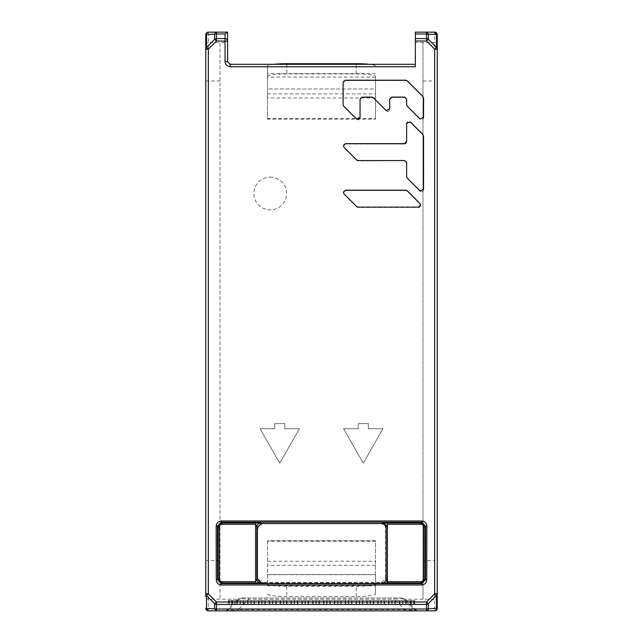<?xml version="1.0" encoding="UTF-8"?>
<svg xmlns="http://www.w3.org/2000/svg" width="643" height="643" viewBox="0 0 643 643"><rect width="100%" height="100%" fill="white"/><g stroke="black" fill="none" stroke-linecap="round" stroke-linejoin="round"><path stroke-width="0.48" stroke-dasharray="3.21 2.41" d="M411.44 604.42L228.265 604.42L414.735 604.42L228.265 604.42L414.735 604.42L228.265 604.42L414.735 604.42L228.265 604.42L414.735 604.42L228.265 604.42L414.735 604.42L228.265 604.42L414.735 604.42L228.265 604.42L414.735 604.42L228.265 604.42L414.735 604.42L228.265 604.42L414.735 604.42L236.761 604.42L414.735 604.42L247.595 604.42L414.735 604.42L258.438 604.42L414.735 604.42L269.28 604.42L414.735 604.42L280.115 604.42L414.735 604.42L290.957 604.42L414.735 604.42L312.635 604.42L414.735 604.42L323.477 604.42L414.735 604.42L334.312 604.42L414.735 604.42L345.154 604.42L414.735 604.42L355.989 604.42L414.735 604.42L366.831 604.42L414.735 604.42L377.674 604.42L414.735 604.42L388.509 604.42L414.735 604.42L399.351 604.42L414.735 604.42L410.186 604.42L414.735 604.42L411.44 604.42L411.44 600.562L414.735 600.562L228.265 600.562L414.735 600.562L228.265 600.562L414.735 600.562L228.265 600.562L414.735 600.562L228.265 600.562L414.735 600.562L228.265 600.562L414.735 600.562L228.265 600.562L414.735 600.562L228.265 600.562L414.735 600.562L228.265 600.562L414.735 600.562L228.265 600.562L414.735 600.562L236.761 600.562L414.735 600.562L247.595 600.562L414.735 600.562L258.438 600.562L414.735 600.562L269.28 600.562L414.735 600.562L280.115 600.562L414.735 600.562L290.957 600.562L414.735 600.562L301.792 600.562L414.735 600.562L312.635 600.562L414.735 600.562L323.477 600.562L414.735 600.562L334.312 600.562L414.735 600.562L345.154 600.562L414.735 600.562L355.989 600.562L414.735 600.562L366.831 600.562L414.735 600.562L377.674 600.562L414.735 600.562L388.509 600.562L414.735 600.562L399.351 600.562L414.735 600.562L410.186 600.562L411.44 600.562L411.44 604.42M216.474 604.42A2.572 2.572 0 0 1 214.649 603.664A2.572 2.572 0 0 0 216.474 604.42L426.526 604.42A2.572 2.572 0 0 0 428.351 603.664M228.828 604.42L406.239 604.42L228.265 604.42L395.405 604.42L228.265 604.42L384.562 604.42L228.265 604.42L373.72 604.42L228.265 604.42L362.885 604.42L228.265 604.42L352.042 604.42L228.265 604.42L341.208 604.42L228.265 604.42L330.365 604.42L228.265 604.42L319.523 604.42L228.265 604.42L308.688 604.42L228.265 604.42L297.846 604.42L228.265 604.42L287.011 604.42L228.265 604.42L276.168 604.42L228.265 604.42L265.326 604.42L228.265 604.42L254.491 604.42L228.265 604.42L243.649 604.42L228.828 604.42L228.828 600.562L406.239 600.562L228.265 600.562L395.405 600.562L228.265 600.562L384.562 600.562L228.265 600.562L373.72 600.562L228.265 600.562L362.885 600.562L228.265 600.562L352.042 600.562L228.265 600.562L341.208 600.562L228.265 600.562L330.365 600.562L228.265 600.562L319.523 600.562L228.265 600.562L308.688 600.562L228.265 600.562L297.846 600.562L228.265 600.562L287.011 600.562L228.265 600.562L276.168 600.562L228.265 600.562L265.326 600.562L228.265 600.562L254.491 600.562L228.265 600.562L243.649 600.562L228.265 600.562L228.828 600.562L228.828 604.42M415.378 66.743L415.378 64.3L230.194 64.3A2.572 2.572 0 0 1 227.622 61.728L227.622 42.422L220.01 42.422L220.01 599.18L220.01 42.422L208.332 42.446L208.332 32.15L227.622 32.15L227.622 42.422M415.378 42.422L415.378 32.15L434.668 32.15L434.668 42.446L422.99 42.446L422.99 599.212L422.99 42.446L415.378 42.422L415.378 64.3M225.05 38.58A2.572 2.572 0 0 1 227.622 41.152A2.572 2.572 0 0 0 225.05 38.58L216.474 38.58A2.572 2.572 0 0 0 214.649 39.336A2.572 2.572 0 0 1 216.474 38.58M207.384 610.665L208.332 610.85L208.332 599.18A2.572 2.572 180 0 1 205.76 596.608L205.76 34.722L207.351 32.343L208.332 32.15M404.608 610.85L404.608 609.596C410.652 610.167 413.883 610.239 414.301 609.805L403.651 599.123L414.213 609.685L416.937 610.81L414.301 609.805M238.392 610.85L238.392 609.596C231.866 610.191 228.635 610.263 228.699 609.805L226.071 610.85L208.332 610.85M437.24 593.706A2.572 2.572 0 0 1 436.484 595.531A2.572 2.572 0 0 0 437.24 593.706L437.24 560.616L434.668 560.616L434.668 599.18L405.098 599.212L406.376 600.249A3.858 3.858 135 0 1 403.651 599.123L403.651 599.123C402.799 598.577 399.665 598.617 394.255 599.244L404.608 609.596L238.392 609.596L248.745 599.244C243.078 598.617 239.952 598.577 239.349 599.123L228.787 609.685L239.992 598.601A3.858 3.858 0 0 1 242.081 597.99L400.919 597.99L242.081 597.99A3.858 3.858 0 0 0 239.349 599.123A3.858 3.858 -135 0 1 236.624 600.249L237.902 599.212L208.332 599.18L208.332 42.446A2.572 2.572 -0 0 0 205.76 45.018M226.071 610.85L228.699 609.805M437.24 608.278L434.668 610.85L416.929 610.85M403.651 599.123A3.858 3.858 0 0 0 400.919 597.99A3.858 3.858 0 0 1 403.651 599.123L403.008 598.601L405.098 599.212M237.902 599.212L239.992 598.601M400.919 597.99A3.858 3.858 0 0 1 403.008 598.601M363.247 463.161L343.555 428.744L363.247 463.161L382.947 428.744L368.31 428.744L368.31 423.608L358.191 423.608L358.191 428.744L343.555 428.744L358.191 428.744L358.191 423.608L368.31 423.608L368.31 428.744L382.947 428.744L363.247 463.161M279.753 463.161L260.053 428.744L279.753 463.161L299.445 428.744L284.809 428.744L284.809 423.608L274.69 423.608L274.69 428.744L260.053 428.744L274.69 428.744L274.69 423.608L284.809 423.608L284.809 428.744L299.445 428.744L279.753 463.161M267.488 76.22C268.461 74.813 274.891 74.049 286.778 73.929L356.222 73.929C368.109 74.049 374.539 74.813 375.512 76.22L375.512 88.975L267.488 88.975L267.488 119.116L267.488 65.972L267.488 88.975L375.512 88.975L375.512 119.116L267.488 119.116M267.488 541.253L267.488 574.689L375.512 574.689L375.512 541.253L267.488 541.253L267.488 540.755L375.512 540.755L375.512 594.052L375.512 583.338L267.488 583.338L267.488 574.689M270.237 177.138A16.364 16.364 0 0 1 286.601 193.503A16.364 16.364 0 0 1 270.237 209.867A16.364 16.364 0 0 1 253.872 193.503A16.364 16.364 0 0 1 270.237 177.138A16.364 16.364 0 0 0 253.872 193.503A16.364 16.364 0 0 0 270.237 209.867A16.364 16.364 0 0 0 286.601 193.503A16.364 16.364 0 0 0 270.237 177.138M206.516 47.469A2.572 2.572 0 0 0 205.76 49.294A2.572 2.572 0 0 1 206.516 47.469M205.76 608.278L205.945 609.242M205.961 609.283L206.491 610.07M206.54 610.119L207.319 610.641M205.76 593.706A2.572 2.572 0 0 0 206.516 595.531A2.572 2.572 0 0 1 205.76 593.706M437.24 49.294A2.572 2.572 0 0 0 436.484 47.469A2.572 2.572 0 0 1 437.24 49.294L437.24 560.616M426.526 38.58A2.572 2.572 0 0 1 428.351 39.336A2.572 2.572 0 0 0 426.526 38.58L415.378 38.58M437.24 34.722L437.055 33.758M437.039 33.725L436.509 32.922M436.468 32.881L435.681 32.359M435.624 32.335L434.668 32.15M273.83 64.3A19.29 2.25 180 0 0 267.488 65.972M375.512 76.22L375.512 119.116M375.512 65.972A19.29 2.25 180 0 0 369.17 64.3M375.512 77.047L267.488 77.047M267.488 583.338L267.488 540.755L375.512 540.755L375.512 541.253M267.488 594.052A19.29 2.451 0 0 0 286.778 596.503L356.222 596.503A19.29 2.451 0 0 0 375.512 594.052M375.512 583.852A19.29 2.451 180 0 1 356.222 586.303L286.778 586.303A19.29 2.451 180 0 1 267.488 583.852M375.512 583.338L375.512 574.689M375.512 574.496L267.488 574.496M384.217 524.455L385.615 527.437L385.615 578.523L381.765 582.373L261.058 582.373M358.159 207.319L418.448 207.319A2.114 2.114 -0 0 0 419.943 203.702L407.244 191.019A2.114 2.114 -0 0 0 405.749 190.4L345.46 190.4A2.114 2.114 -0 0 0 343.965 194.009L356.664 206.7A2.114 2.114 -0 0 0 358.159 207.319L358.159 207.126M423.56 136.155L423.56 136.42A2.114 2.114 -0 0 0 422.933 134.926L410.234 122.234A2.114 2.114 -0 0 0 406.625 123.729L406.625 141.749A2.114 2.114 180 0 1 404.503 143.871L345.46 143.871A2.114 2.114 -0 0 0 343.965 147.48L356.664 160.171A2.114 2.114 -0 0 0 358.159 160.79L404.503 160.79A2.114 2.114 180 0 1 406.625 162.904L406.625 162.679M406.625 123.36L406.625 141.749M423.56 136.051L423.56 136.284A2.114 2.114 -0 0 0 422.933 134.789L410.234 122.098A2.114 2.114 -0 0 0 406.625 123.593M406.625 141.629L406.625 141.894A2.114 2.114 180 0 1 404.503 144.008L345.46 144.008A2.114 2.114 -0 0 0 343.965 147.617L356.664 160.308A2.114 2.114 -0 0 0 358.159 160.927L404.503 160.67L406.625 162.783L406.625 176.97A2.114 2.114 -0 0 0 407.244 178.465L419.943 191.156L423.56 189.524L423.56 136.284M406.625 176.616L406.625 176.833A2.114 2.114 -0 0 0 407.244 178.328L419.943 191.019A2.114 2.114 -0 0 0 423.56 189.524M406.625 176.833L406.625 162.904M423.56 117.38L423.56 98.09M423.56 98.355A2.114 2.114 -0 0 0 422.933 96.86L422.933 96.723A2.114 2.114 -0 0 1 423.56 98.218L423.56 97.985M406.625 104.688L406.625 104.922A2.114 2.114 -0 0 0 407.244 106.416L419.943 119.108A2.114 2.114 -0 0 0 423.56 117.613M406.625 99.223L406.625 104.922M389.69 99.223L389.69 99.456A2.114 2.114 180 0 1 391.804 97.342L404.503 97.342A2.114 2.114 180 0 1 406.625 99.456M371.879 97.479L362.17 97.214L360.056 99.593A2.114 2.114 180 0 1 362.17 97.479L371.879 97.479A2.114 2.114 180 0 1 373.374 98.098L386.073 110.789L389.69 109.149L389.69 99.456M360.056 99.223L360.056 99.456A2.114 2.114 180 0 1 362.17 97.342L371.879 97.342A2.114 2.114 180 0 1 373.374 97.961L386.073 110.652A2.114 2.114 -0 0 0 389.69 109.149M422.933 96.86L407.244 81.179A2.114 2.114 -0 0 0 405.749 80.56L345.235 80.56A2.114 2.114 -0 0 0 343.121 82.674L343.121 105.058A2.114 2.114 -0 0 0 343.74 106.553L356.439 119.244L360.056 117.613L360.056 99.456M343.121 104.922L343.121 104.922A2.114 2.114 -0 0 0 343.74 106.416L356.439 119.108A2.114 2.114 -0 0 0 360.056 117.613M343.121 82.304L343.121 82.537A2.114 2.114 -0 0 1 345.235 80.423L405.749 80.423A2.114 2.114 -0 0 1 407.244 81.042L407.244 81.179M422.933 96.723L407.244 81.042M418.448 207.456A2.114 2.114 -0 0 0 419.943 203.839L407.244 191.156A2.114 2.114 -0 0 0 405.749 190.537L345.46 190.537A2.114 2.114 -0 0 0 343.965 194.146L356.664 206.837A2.114 2.114 -0 0 0 358.159 207.456L418.448 207.456L420.562 205.045M343.346 192.345L343.965 194.146M356.664 206.837L343.965 193.905M356.664 206.604L358.159 207.456M418.448 207.223L358.159 207.223M356.664 160.308L343.965 147.617M356.664 160.043L358.159 160.927M404.503 160.67L358.159 160.67M406.625 176.721L407.244 178.465M419.943 190.907L407.244 178.215M343.346 145.792L343.965 147.351M406.625 162.783L406.625 163.041A2.114 2.114 180 0 0 404.503 160.927M406.625 176.97L406.625 163.041M419.943 191.156A2.114 2.114 -0 0 0 423.56 189.661L423.56 189.412M423.56 136.42L423.56 189.661M406.625 141.894L406.625 123.729M371.879 97.214L373.374 98.098M386.073 110.516L373.374 97.832M389.69 99.327L391.804 97.479A2.114 2.114 180 0 0 389.69 99.593L389.69 99.327M391.804 97.479L404.503 97.479L391.804 97.214M404.503 97.214L406.625 99.593A2.114 2.114 180 0 0 404.503 97.479M406.625 104.793L407.244 106.553L419.943 119.244A2.114 2.114 -0 0 0 423.56 117.749M419.943 119.244L407.244 106.288M419.943 118.979L423.56 117.484M343.121 82.674L343.121 104.793L343.74 106.553M356.439 118.979L343.74 106.288M386.073 110.789A2.114 2.114 -0 0 0 389.69 109.294L389.69 109.021M389.69 99.593L389.69 109.294M406.625 105.058A2.114 2.114 -0 0 0 407.244 106.553M356.439 119.244A2.114 2.114 -0 0 0 360.056 117.749L360.056 99.593M263.815 582.992L380.977 582.992L263.815 582.992A6.43 6.43 0 0 1 257.385 576.562L257.385 530.017A6.43 6.43 0 0 1 263.815 523.587L380.977 523.587A6.43 6.43 0 0 1 387.407 530.017L387.407 576.562A6.43 6.43 0 0 1 380.977 582.992A6.43 6.43 0 0 0 387.407 576.562L387.407 530.017A6.43 6.43 0 0 0 386.017 526.014M302.363 604.42L302.363 600.562M248.745 597.99L248.745 599.244L394.255 599.244L394.255 597.99M406.376 600.249L416.937 610.81M437.24 596.608A2.572 2.572 180 0 1 434.668 599.18L434.668 610.85M205.76 81.01L219.946 81.01M219.946 560.616L205.76 560.616M226.063 610.81L236.624 600.249M242.081 597.99A3.858 3.858 0 0 0 239.349 599.123M423.054 81.01L434.668 81.01L434.668 560.616L423.054 560.616M437.24 45.018A2.572 2.572 -0 0 0 434.668 42.446L434.668 81.01L437.24 81.01M286.778 64.3L286.778 73.929M375.512 73.583L267.488 73.583M356.222 73.929L356.222 64.3M267.488 93.902L375.512 93.902M375.512 97.953L267.488 97.953M267.488 118.633L375.512 118.633M286.778 586.303L286.778 596.503M356.222 596.503L356.222 586.303M267.488 585.781L375.512 585.781M267.488 561.226L375.512 561.226M375.512 565.285L267.488 565.285M231.56 600.562L231.56 604.42L231.56 600.562M229.519 600.562L229.519 604.42M232.244 604.42L232.244 600.562M414.172 604.42L414.172 600.562L414.172 604.42M237.323 604.42L237.323 600.562M240.056 600.562L240.056 604.42M248.166 604.42L248.166 600.562M250.891 600.562L250.891 604.42M259 604.42L259 600.562M261.733 600.562L261.733 604.42M269.843 604.42L269.843 600.562M272.568 600.562L272.568 604.42M280.678 604.42L280.678 600.562M283.41 600.562L283.41 604.42M291.52 604.42L291.52 600.562M294.245 600.562L294.245 604.42M305.087 600.562L305.087 604.42M313.197 604.42L313.197 600.562M315.93 600.562L315.93 604.42M324.04 604.42L324.04 600.562M326.765 600.562L326.765 604.42M334.874 604.42L334.874 600.562M337.607 600.562L337.607 604.42M345.717 604.42L345.717 600.562M348.442 600.562L348.442 604.42M356.56 604.42L356.56 600.562M359.284 600.562L359.284 604.42M367.394 604.42L367.394 600.562M370.127 600.562L370.127 604.42M378.237 604.42L378.237 600.562M380.961 600.562L380.961 604.42M389.071 604.42L389.071 600.562M391.804 600.562L391.804 604.42M399.914 604.42L399.914 600.562M402.639 600.562L402.639 604.42M410.756 604.42L410.756 600.562M413.481 600.562L413.481 604.42M402.944 600.562L402.944 604.42M405.677 604.42L405.677 600.562M392.109 600.562L392.109 604.42M394.834 604.42L394.834 600.562M381.267 600.562L381.267 604.42M384 604.42L384 600.562M370.432 600.562L370.432 604.42M373.157 604.42L373.157 600.562M359.59 600.562L359.59 604.42M362.322 604.42L362.322 600.562M348.755 600.562L348.755 604.42M351.48 604.42L351.48 600.562M337.913 600.562L337.913 604.42M340.637 604.42L340.637 600.562M327.07 600.562L327.07 604.42M329.803 604.42L329.803 600.562M316.235 600.562L316.235 604.42M318.96 604.42L318.96 600.562M305.393 600.562L305.393 604.42M308.126 604.42L308.126 600.562M294.558 600.562L294.558 604.42M297.283 604.42L297.283 600.562M283.716 600.562L283.716 604.42M286.44 604.42L286.44 600.562M272.873 600.562L272.873 604.42M275.606 604.42L275.606 600.562M262.039 600.562L262.039 604.42M264.763 604.42L264.763 600.562M251.196 600.562L251.196 604.42M253.929 604.42L253.929 600.562M240.361 600.562L240.361 604.42M243.086 604.42L243.086 600.562M228.265 600.562L228.265 604.42L228.265 600.562M232.814 600.562L232.814 604.42M414.735 600.562L414.735 604.42L414.735 600.562M236.761 600.562L236.761 604.42M247.595 600.562L247.595 604.42M258.438 600.562L258.438 604.42M269.28 600.562L269.28 604.42M280.115 600.562L280.115 604.42M290.957 600.562L290.957 604.42M301.792 600.562L301.792 604.42M312.635 600.562L312.635 604.42M323.477 600.562L323.477 604.42M334.312 600.562L334.312 604.42M345.154 600.562L345.154 604.42M355.989 600.562L355.989 604.42M366.831 600.562L366.831 604.42M377.674 600.562L377.674 604.42M388.509 600.562L388.509 604.42M399.351 600.562L399.351 604.42M410.186 600.562L410.186 604.42M406.239 600.562L406.239 604.42M395.405 600.562L395.405 604.42M384.562 600.562L384.562 604.42M373.72 600.562L373.72 604.42M362.885 600.562L362.885 604.42M352.042 600.562L352.042 604.42M341.208 600.562L341.208 604.42M330.365 600.562L330.365 604.42M319.523 600.562L319.523 604.42M308.688 600.562L308.688 604.42M297.846 600.562L297.846 604.42M287.011 600.562L287.011 604.42M276.168 600.562L276.168 604.42M265.326 600.562L265.326 604.42M254.491 600.562L254.491 604.42M243.649 600.562L243.649 604.42"/><path stroke-width="0.96" d="M415.378 64.3L230.194 64.3L227.622 61.728L227.622 32.15L208.332 32.15A2.572 1.833 -90 0 0 206.516 34.449L205.76 34.722L205.76 593.706L208.332 593.835L216.474 601.977L216.474 610.85L214.649 608.8L206.516 608.551L208.332 610.85L426.526 610.85L426.526 601.977L434.668 593.835L436.484 595.531L428.351 603.664A2.572 2.572 0 0 1 426.526 604.42L216.474 604.42A2.572 2.572 0 0 1 214.649 603.664L206.516 595.531A2.572 2.572 0 0 1 205.76 593.706L205.76 596.608M415.378 38.58L426.526 38.58L426.526 32.15L428.351 34.2L436.484 34.449L434.668 32.15L415.378 32.15L415.378 66.743L230.194 66.743C227.067 66.438 225.355 64.726 225.05 61.599L227.622 61.728M415.378 41.015L426.526 41.015L426.526 38.58A2.572 2.572 0 0 1 428.351 39.336L436.484 47.469L428.351 39.336L426.526 41.015L434.668 49.157L434.668 593.835L437.24 593.706L437.24 608.278L437.24 593.706A2.572 2.572 0 0 1 436.484 595.531L428.351 603.664L426.526 601.977L216.474 601.977L214.649 603.664L206.516 595.531L208.332 593.835L208.332 49.157L205.76 49.294A2.572 2.572 0 0 1 206.516 47.469L214.649 39.336L206.516 47.469L208.332 49.157L216.474 41.015L216.474 38.58L225.05 38.58A2.572 2.572 0 0 1 227.622 41.152L216.474 41.015L214.649 39.336A2.572 2.572 0 0 1 216.474 38.58L216.474 33.991A2.572 0.731 180 0 0 214.649 34.2A2.572 1.857 90 0 1 216.474 32.15L216.474 33.991L225.05 33.991L227.598 32.15M426.839 526.127L425.553 526.078L421.712 522.22L421.712 520.975C424.894 521.36 426.598 523.072 426.839 526.111L426.743 579.841C426.438 582.96 424.718 584.672 421.591 584.969L421.591 583.627L221.409 583.627L221.409 584.969C218.282 584.672 216.562 582.96 216.257 579.841L216.161 526.111C216.41 523.064 218.122 521.36 221.288 520.975L221.288 522.22L217.447 526.078L216.161 526.127M358.159 207.126L356.664 206.507L343.965 193.808L343.346 192.329L345.46 190.191L405.749 190.191L407.244 190.81L419.943 203.509L420.562 204.988L418.448 207.126L358.159 207.126M345.46 143.638L404.503 143.638L406.625 141.524L406.625 123.36L410.234 121.865L422.933 134.556L423.56 136.051L423.56 189.315L419.943 190.81L407.244 178.111L406.625 176.616L406.625 162.679L404.503 160.565L358.159 160.565L356.664 159.946L343.965 147.255L343.346 145.776L345.46 143.638L404.503 143.743L406.625 141.524M343.121 104.688L343.121 82.304L345.235 80.19L405.749 80.19L407.244 80.809L422.933 96.49L423.56 97.985L423.56 117.38L419.943 118.875L407.244 106.183L406.625 104.688L406.625 99.223L404.503 97.109L391.804 97.109L389.69 99.223L389.69 108.916L386.073 110.419L373.374 97.728L371.879 97.109L362.17 97.109L360.056 99.223L360.056 117.38L356.439 118.875L343.74 106.183L343.121 104.688L343.121 82.537M226.079 610.85L238.392 610.85M404.608 610.85L416.913 610.85M206.516 47.469L206.516 34.449L214.649 34.2L214.649 39.336M205.76 34.722A2.572 2.572 0 0 1 208.332 32.15M205.76 608.278A2.572 2.572 -33.1 0 0 208.332 610.85A2.572 2.572 -33.1 0 1 205.76 608.278L206.516 608.551L206.516 595.531M437.24 593.706L437.24 34.722L437.24 49.294L434.668 49.157L436.484 47.469A2.572 2.572 -29.1 0 1 437.24 49.294M437.24 34.722A2.572 2.572 146.9 0 0 434.668 32.15A2.572 2.572 146.9 0 1 437.24 34.722L436.484 34.449L436.484 47.469M214.649 603.664L214.649 608.8A2.572 0.731 0 0 0 216.474 609.009L426.526 609.009A2.572 0.731 -0 0 0 428.351 608.8L428.351 603.664L436.484 595.531L436.484 608.551A2.572 1.833 90 0 1 434.668 610.85A2.572 2.572 0 0 0 437.24 608.278L428.351 608.8A2.572 1.857 -90 0 1 426.526 610.85L434.668 610.85M369.17 64.3A19.29 2.25 180 0 0 356.222 63.713L286.778 63.713A19.29 2.25 180 0 0 273.83 64.3M384.217 524.455L381.765 523.587L261.235 523.587L257.385 527.437L257.385 578.523L256.87 579.03L256.87 526.93L255.593 524.254L255.593 581.706L256.87 579.03A3.858 3.85 45 0 0 260.728 582.888L255.593 582.992L255.593 581.706L222.044 581.706A2.572 2.572 45 0 1 219.472 579.134L219.472 526.826L218.186 526.826L219.319 524.101L222.044 522.968L221.288 522.22L421.712 522.22L420.956 522.968L423.681 524.101L424.814 526.826L425.553 526.078A5369.106 234.181 90 0 1 425.457 579.785L421.591 583.627L420.956 582.992L382.272 582.888A3.858 3.85 -45 0 0 386.13 579.03L387.407 582.992M255.593 582.992L222.044 582.992L221.409 583.627L217.543 579.785A5369.106 234.221 -90 0 1 217.447 526.078L218.186 526.826L218.186 579.134L219.472 579.134M426.743 579.841L424.814 579.134L423.681 581.859L420.956 582.992L420.956 581.706L387.407 581.706L387.407 524.254L386.13 526.93L386.13 579.03L385.615 578.523M257.385 578.523L261.058 582.373M222.044 581.706L222.044 582.992L219.319 581.859L218.186 579.134L216.257 579.841M219.472 526.826A2.572 2.572 -43.6 0 1 222.044 524.254L255.593 524.254L255.593 522.968L260.728 523.072A3.858 3.85 135 0 0 256.87 526.93L257.385 527.437M385.615 527.437L386.13 526.93A3.858 3.85 -135 0 0 382.272 523.072L387.407 522.968L387.407 524.254L420.956 524.254L420.956 522.968L387.407 522.968M423.56 98.218L423.56 117.38L423.56 98.09L422.933 96.595L407.244 80.914L405.749 80.295L345.235 80.295L343.121 82.408M420.562 205.045L419.943 203.606L407.244 190.907L405.749 190.288L345.46 190.288L343.346 192.345M423.56 189.315L423.56 136.155L422.933 134.66L410.234 121.969L406.625 123.464M345.46 143.743L343.346 145.792M389.69 108.916L389.69 99.327M360.056 117.38L360.056 99.327M386.017 526.014A6.43 6.43 0 0 0 380.977 523.587L263.815 523.587A6.43 6.43 0 0 0 257.385 530.017L257.385 576.562A6.43 6.43 0 0 0 263.815 582.992M225.05 61.599L225.05 33.991M421.591 584.969L221.409 584.969M221.288 520.975L421.712 520.975M230.194 64.3L230.194 66.743M428.351 39.336L428.351 34.2A2.572 0.731 180 0 0 426.526 33.991L415.378 33.991M428.351 603.664A2.572 2.572 0 0 1 426.526 604.42M286.778 63.713L286.778 64.3M356.222 64.3L356.222 63.713M423.528 579.134L424.814 579.134L424.814 526.826L423.528 526.826L423.528 579.134A2.572 2.572 -44.7 0 1 420.956 581.706M381.765 582.373L382.272 582.888M260.728 582.888L261.179 582.429M255.593 522.968L222.044 522.968L222.044 524.254M261.235 523.587L260.728 523.072M382.272 523.072L381.765 523.587M420.956 524.254A2.572 2.572 -134.7 0 1 423.528 526.826M226.866 610.85L228.45 610.85M231.11 610.85L234.189 610.85M408.747 610.85L411.898 610.85M414.59 610.85L416.125 610.85"/></g></svg>
